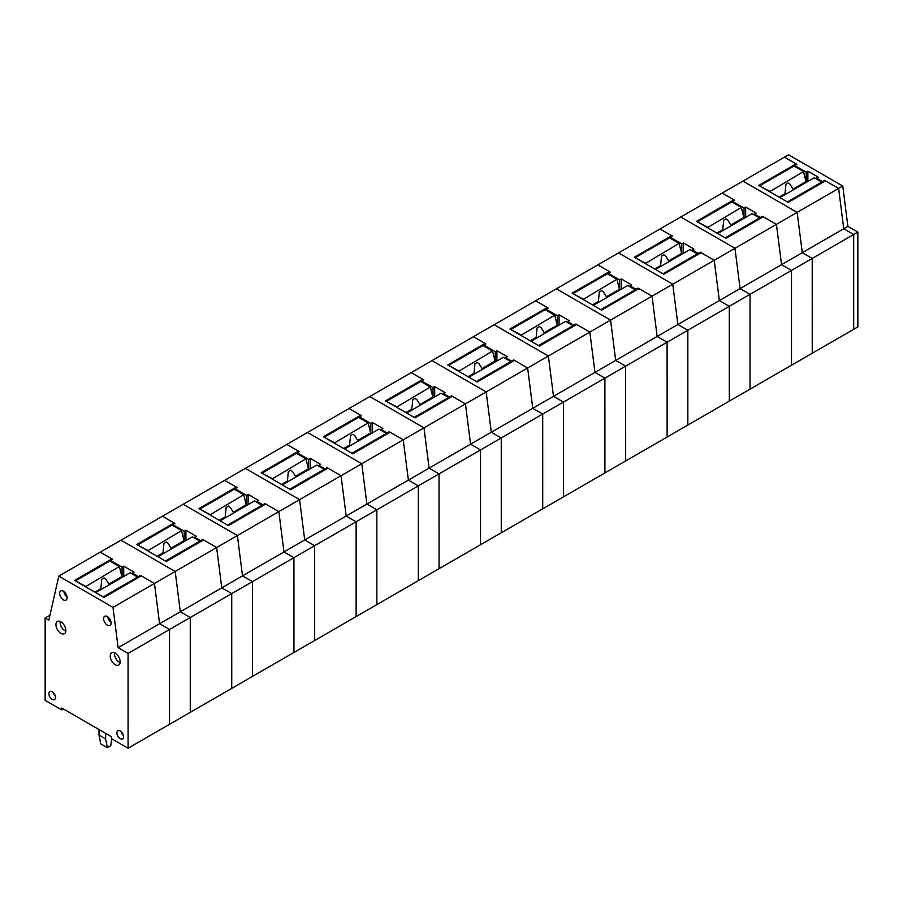 <?xml version="1.0" encoding="UTF-8"?>
<svg xmlns="http://www.w3.org/2000/svg" width="903" height="903" viewBox="0 0 903 903"><rect width="100%" height="100%" fill="white"/><g stroke="black" fill="none" stroke-linecap="round" stroke-linejoin="round"><path stroke-width="1.35" d="M49.947 615.236L45.15 618.013L45.15 700.367L61.731 709.939L61.731 708.02L111.498 736.746L111.498 738.665L128.079 748.237L128.068 653.433L118.124 647.688L112.999 607.38L175.193 571.475L120.991 540.186L175.193 571.475L180.318 611.771L175.193 571.475L237.387 535.558L183.185 504.28L237.387 535.558L242.512 575.866L237.387 535.558L299.582 499.652L245.379 468.364L299.582 499.652L304.706 539.96L299.582 499.652L361.776 463.747L307.584 432.458L361.776 463.747L366.9 504.055L361.776 463.747L423.981 427.841L369.779 396.552L423.981 427.841L429.106 468.138L423.981 427.841L486.175 391.925L431.973 360.647L486.175 391.925L491.3 432.232L486.175 391.925L548.369 356.019L494.167 324.73L548.369 356.019L553.494 396.327L548.369 356.019L610.563 320.113L556.361 288.825L610.563 320.113L615.688 360.41L610.563 320.113L672.758 284.197L618.566 252.919L672.758 284.197L677.882 324.504L672.758 284.197L734.963 248.291L680.76 217.002L734.963 248.291L740.088 288.599L734.963 248.291L797.157 212.386L742.955 181.097L797.157 212.386L802.282 252.693L797.157 212.386L838.616 188.445L825.5 180.871L788.184 202.419L758.734 185.42L796.062 163.872L784.414 157.156L796.886 164.357L794.809 165.554L806.221 172.134L807.869 171.175L818.242 177.157L816.583 178.117L816.583 179.076M796.062 163.872L796.062 164.831M822.599 182.541L822.599 181.593L824.665 180.397L838.616 188.445L843.741 228.752L853.696 234.498L843.741 228.752L838.616 188.445L842.77 186.052L788.567 154.763L722.219 193.073L734.692 200.263L732.615 201.459L744.016 208.04L745.675 207.08L756.048 213.074L754.389 214.022L754.389 214.982M118.124 647.688L159.583 623.747L154.458 583.44L159.583 623.747L221.777 587.842L216.652 547.534L221.777 587.842L283.971 551.925L278.846 511.629L283.971 551.925L346.176 516.019L341.052 475.712L346.176 516.019L408.37 480.114L403.246 439.806L408.37 480.114L470.565 444.197L465.44 403.901L470.565 444.197L532.759 408.291L527.634 367.984L532.759 408.291L594.964 372.386L589.828 332.078L594.964 372.386L657.158 336.48L652.034 296.173L657.158 336.48L719.352 300.564L714.228 260.267L719.352 300.564L781.546 264.658L776.422 224.35L781.546 264.658L802.282 252.693L812.226 258.439L812.237 353.242L853.707 329.302L853.696 234.498L857.839 232.105L847.894 226.36L802.282 252.693L812.226 258.439L853.696 234.498L853.707 329.302L857.85 326.909L857.839 232.105M760.394 218.458L760.394 217.499L762.471 216.302L776.422 224.35L763.295 216.776L725.978 238.324L696.54 221.337L733.857 199.789L722.219 193.073L660.025 228.978L672.498 236.168L670.421 237.376L681.821 243.957L683.481 242.997L693.843 248.98L692.183 249.939L692.195 250.899M733.857 199.789L733.857 200.748M781.546 264.658L791.502 270.403L781.546 264.658M791.502 365.207L791.502 270.403L812.226 258.439L812.237 353.242L791.502 365.207L791.502 270.403L750.032 294.344L750.043 389.148L791.502 365.207M740.088 288.599L750.032 294.344L750.043 389.148L729.308 401.113L729.308 306.309L719.352 300.564L729.308 306.309L750.032 294.344L740.088 288.599M698.2 254.364L698.2 253.404L700.276 252.208L714.228 260.267L701.1 252.693L663.784 274.23L634.346 257.242L671.663 235.694L660.025 228.978L597.831 264.884L610.293 272.085L608.227 273.282L619.627 279.862L621.287 278.903L631.649 284.885L629.989 285.845L629.989 286.804M671.663 235.694L671.663 236.654M687.849 425.053L729.308 401.113L729.308 306.309L687.838 330.25L687.849 425.053L687.838 330.25L677.882 324.504L687.838 330.25L667.103 342.226L657.158 336.48L667.103 342.226L667.114 437.029L667.103 342.226L625.644 366.155L625.655 460.959L687.849 425.053M636.005 290.269L636.005 289.321L638.082 288.113L652.034 296.173L638.906 288.599L601.59 310.147L572.152 293.148L609.469 271.6L597.831 264.884L535.637 300.789L548.098 307.991L546.033 309.187L557.433 315.768L559.092 314.808L569.454 320.791L567.795 321.75L567.795 322.71M609.469 271.6L609.469 272.559M615.688 360.41L625.644 366.155L625.655 460.959L604.92 472.935L604.908 378.131L594.964 372.386L604.908 378.131L625.644 366.155L615.688 360.41M573.811 326.186L573.811 325.227L575.877 324.03L589.828 332.078L576.712 324.504L539.396 346.052L509.958 329.053L547.274 307.517L535.637 300.789L473.432 336.706L485.904 343.896L483.827 345.093L495.239 351.673L496.887 350.725L507.26 356.708L505.601 357.667L505.601 358.615M547.274 307.517L547.274 308.465M563.449 496.876L604.92 472.935L604.908 378.131L563.449 402.072L563.449 496.876L563.449 402.072L553.494 396.327L563.449 402.072L542.714 414.037L532.759 408.291L542.714 414.037L542.726 508.84L542.714 414.037L501.244 437.978L501.255 532.781L563.449 496.876M511.617 362.092L511.617 361.132L513.683 359.936L527.634 367.984L514.518 360.41L477.202 381.958L447.753 364.97L485.08 343.422L473.432 336.706L411.237 372.612L423.71 379.813L421.633 381.01L433.034 387.59L434.693 386.631L445.066 392.613L443.407 393.573L443.407 394.532M485.08 343.422L485.08 344.382M491.3 432.232L501.244 437.978L501.255 532.781L480.52 544.746L480.52 449.942L470.565 444.197L480.52 449.942L501.244 437.978L491.3 432.232M449.412 397.997L449.412 397.038L451.489 395.841L465.44 403.901L452.313 396.327L414.996 417.863L385.558 400.876L422.875 379.328L411.237 372.612L349.043 408.517L361.516 415.719L359.439 416.915L370.84 423.496L372.499 422.536L382.861 428.519L381.201 429.478L381.201 430.438M422.875 379.328L422.875 380.287M439.061 568.687L480.52 544.746L480.52 449.942L439.05 473.883L439.061 568.687L439.05 473.883L429.106 468.138L439.05 473.883L418.326 485.859L408.37 480.114L418.326 485.859L418.326 580.663L418.326 485.859L376.856 509.8L376.867 604.604L439.061 568.687M387.218 433.903L387.218 432.955L389.295 431.758L403.246 439.806L390.119 432.232L352.802 453.78L323.364 436.781L360.681 415.233L349.043 408.517L286.849 444.434L299.311 451.624L297.245 452.821L308.645 459.401L310.305 458.453L320.667 464.435L319.007 465.384L319.007 466.343M360.681 415.233L360.681 416.193M366.9 504.055L376.856 509.8L376.867 604.604L356.132 616.568L356.121 521.765L346.176 516.019L356.121 521.765L376.856 509.8L366.9 504.055M325.024 469.82L325.024 468.86L327.1 467.664L341.052 475.712L327.924 468.138L290.608 489.686L261.17 472.698L298.487 451.15L286.849 444.434L224.655 480.34L237.117 487.53L235.051 488.737L246.451 495.318L248.111 494.359L258.472 500.341L256.813 501.3L256.813 502.26M298.487 451.15L298.487 452.11M314.673 640.509L356.132 616.568L356.121 521.765L314.662 545.705L314.673 640.509L314.662 545.705L304.706 539.96L314.662 545.705L293.926 557.67L283.971 551.925L293.926 557.67L293.938 652.474L293.926 557.67L252.468 581.611L252.468 676.415L314.673 640.509M262.829 505.725L262.829 504.766L264.895 503.569L278.846 511.629L265.73 504.055L228.414 525.591L198.976 508.603L236.293 487.056L224.655 480.34L162.45 516.245L174.922 523.447L172.845 524.643L184.246 531.224L185.905 530.264L196.278 536.247L194.619 537.206L194.619 538.165M236.293 487.056L236.293 488.015M242.512 575.866L252.468 581.611L252.468 676.415L231.744 688.391L231.732 593.587L221.777 587.842L231.732 593.587L252.468 581.611L242.512 575.866M200.635 541.631L200.635 540.683L202.701 539.475L216.652 547.534L203.536 539.96L166.22 561.508L136.771 544.509L174.098 522.961L162.45 516.245L100.256 552.151L112.728 559.352L110.651 560.549L122.052 567.129L123.711 566.17L134.084 572.152L132.425 573.112L132.425 574.071M174.098 522.961L174.098 523.921M128.079 748.237L231.744 688.391L231.732 593.587L190.262 617.517L190.273 712.332L190.262 617.517L180.318 611.771L190.262 617.517L169.538 629.493L159.583 623.747L169.538 629.493L169.538 724.296L169.538 629.493L128.068 653.433M780.158 197.791L787.766 202.182M769.661 191.729L803.523 171.536L806.007 181.593L793.048 189.077L790.08 184.268L788.24 182.914L785.915 184.257L784.967 193.739L779.063 197.147M759.987 186.142L769.525 191.165M787.766 201.696L821.764 182.067L821.764 183.027M780.305 197.396L814.303 177.756L821.764 182.067M785.317 194.495L784.967 193.739M759.987 185.657L793.985 166.028L803.523 171.536M806.007 181.593L806.842 182.067M794.358 189.269A7.032 4.063 -0 0 0 793.048 189.077M717.964 233.696L725.572 238.087M707.467 227.635L741.329 207.442L743.812 217.499L730.854 224.982L727.886 220.185L726.046 218.819L723.709 220.163L722.772 229.644L716.858 233.064M697.782 222.048L707.32 227.071M725.572 237.602L759.57 217.973L759.57 218.932M718.099 233.301L752.109 213.672L759.57 217.973M723.122 230.4L722.772 229.644M697.782 221.574L731.791 201.945L741.329 207.442M743.812 217.499L744.636 217.973M732.164 225.186A7.032 4.063 -0 0 0 730.854 224.982M655.77 269.602L663.366 273.993M645.261 263.541L679.124 243.358L681.618 253.404L668.66 260.888L665.692 256.091L663.84 254.736L661.515 256.08L660.578 265.561L654.664 268.97M635.588 257.953L645.126 262.987M663.366 273.519L697.376 253.89L697.376 254.838M655.905 269.207L689.915 249.578L697.376 253.89M660.917 266.317L660.578 265.561M635.588 257.479L669.586 237.85L679.124 243.358M681.618 253.404L682.442 253.89M669.97 261.091A7.032 4.063 -0 0 0 668.66 260.888M593.576 305.519L601.172 309.898M583.067 299.457L616.93 279.264L619.424 289.321L606.466 296.805L603.486 291.996L601.646 290.642L599.321 291.985L598.384 301.467L592.47 304.875M573.394 293.87L582.932 298.893M601.172 309.424L635.181 289.795L635.181 290.755M593.711 305.112L627.709 285.483L635.181 289.795M598.723 302.223L598.384 301.467M573.394 293.385L607.392 273.756L616.93 279.264M619.424 289.321L620.248 289.795M607.775 296.997A7.032 4.063 -0 0 0 606.466 296.805M531.382 341.424L538.978 345.815M520.873 335.363L554.735 315.17L557.219 325.227L544.261 332.71L541.292 327.913L539.452 326.547L537.127 327.891L536.179 337.372L530.275 340.792M511.2 329.776L520.738 334.799M538.978 345.33L572.976 325.701L572.976 326.66M531.517 341.029L565.515 321.4L572.976 325.701M536.529 338.128L536.179 337.372M511.2 329.302L545.198 309.673L554.735 315.17M557.219 325.227L558.054 325.701M545.57 332.914A7.032 4.063 -0 0 0 544.261 332.71M469.176 377.33L476.784 381.721M458.679 371.268L492.541 351.086L495.025 361.132L482.067 368.616L479.098 363.819L477.258 362.464L474.933 363.796L473.985 373.289L468.081 376.698M449.005 365.681L458.543 370.715M476.784 381.247L510.782 361.606L510.782 362.566M469.323 376.935L503.321 357.306L510.782 361.606M474.335 374.045L473.985 373.289M449.005 365.207L483.003 345.578L492.541 351.086M495.025 361.132L495.86 361.618M483.376 368.819A7.032 4.063 -0 0 0 482.067 368.616M406.982 413.247L414.59 417.626M396.485 407.174L430.347 386.992L432.83 397.049L419.872 404.521L416.904 399.724L415.064 398.37L412.727 399.713L411.791 409.194L405.876 412.603M386.8 401.598L396.338 406.621M414.59 417.152L448.588 397.523L448.588 398.483M407.118 412.84L441.127 393.211L448.588 397.523M412.14 409.951L411.791 409.194M386.8 401.113L420.809 381.484L430.347 386.992M432.83 397.049L433.654 397.523M421.182 404.725A7.032 4.063 -0 0 0 419.872 404.521M344.788 449.152L352.384 453.543M334.279 443.091L368.142 422.897L370.636 432.955L357.678 440.438L354.71 435.63L352.859 434.275L350.533 435.618L349.596 445.1L343.682 448.509M324.606 437.503L334.144 442.526M352.384 453.058L386.394 433.429L386.394 434.388M344.923 448.757L378.933 429.117L386.394 433.429M349.935 445.856L349.596 445.1M324.606 437.018L358.604 417.389L368.142 422.897M370.636 432.955L371.46 433.429M358.988 440.63A7.032 4.063 -0 0 0 357.678 440.438M282.594 485.058L290.19 489.449M272.085 478.996L305.948 458.803L308.442 468.86L295.484 476.344L292.504 471.547L290.664 470.181L288.339 471.524L287.402 481.006L281.488 484.426M262.412 473.409L271.95 478.432M290.19 488.963L324.188 469.334L324.2 470.294M282.729 484.663L316.727 465.034L324.188 469.334M287.741 481.762L287.402 481.006M262.412 472.935L296.41 453.306L305.948 458.803M308.442 468.86L309.266 469.334M296.794 476.547A7.032 4.063 -0 0 0 295.484 476.344M220.4 520.963L227.996 525.354M209.891 514.902L243.754 494.72L246.237 504.766L233.279 512.249L230.31 507.452L228.47 506.098L226.145 507.441L225.197 516.922L219.294 520.331M200.218 509.315L209.756 514.349M227.996 524.88L261.994 505.251L261.994 506.199M220.535 520.568L254.533 500.939L261.994 505.251M225.547 517.679L225.197 516.922M200.218 508.84L234.216 489.212L243.754 494.72M246.237 504.766L247.072 505.251M234.588 512.452A7.032 4.063 -0 0 0 233.279 512.249M158.194 556.88L165.802 561.26M147.697 550.819L181.559 530.625L184.043 540.683L171.085 548.166L168.116 543.358L166.276 542.003L163.951 543.346L163.003 552.828L157.099 556.237M138.024 545.231L147.561 550.254M165.802 560.786L199.8 541.157L199.8 542.116M158.341 556.474L192.339 536.845L199.8 541.157M163.353 553.584L163.003 552.828M138.024 544.746L172.022 525.117L181.559 530.625M184.043 540.683L184.878 541.157M172.394 548.358A7.032 4.063 -0 0 0 171.085 548.166M96 592.786L103.608 597.176M85.503 586.724L119.365 566.531L121.849 576.588L108.891 584.072L105.922 579.274L104.071 577.909L101.746 579.252L100.809 588.733L94.894 592.154M75.818 581.137L85.356 586.16M103.608 596.691L137.606 577.062L137.606 578.022M96.136 592.391L130.145 572.762L137.606 577.062M101.159 589.49L100.809 588.733M75.818 580.663L109.827 561.034L119.365 566.531M121.849 576.588L122.673 577.062M110.2 584.275A7.032 4.063 -0 0 0 108.891 584.072M98.991 729.534L99.014 735.087L100.752 743.903L107.389 747.74L105.651 738.914L105.628 733.36M111.825 738.857L110.708 745.822L107.389 747.74M99.014 735.087L105.651 738.914M824.665 180.397L824.665 181.345M842.77 186.052L847.894 226.36M822.599 181.593L816.583 178.117M794.809 166.513L794.809 165.554M806.221 181.706L806.221 172.134M807.869 171.175L807.88 181.469M120.201 731.001A4.696 2.709 -120 0 0 117.875 730.753A4.696 2.709 -120 0 0 117.13 734.5A4.696 2.709 -120 0 0 120.201 738.654A4.696 2.709 -120 0 0 122.571 738.88A4.696 2.709 -120 0 0 123.259 735.11A4.696 2.709 -120 0 0 120.201 731.001M121.25 731.802A4.605 2.664 -120 0 0 123.35 735.437M115.223 653.196A7.032 4.063 -120 0 0 111.735 652.824A7.032 4.063 -120 0 0 110.606 658.445A7.032 4.063 -120 0 0 115.223 664.687A7.032 4.063 -120 0 0 118.767 665.014A7.032 4.063 -120 0 0 119.806 659.359A7.032 4.063 -120 0 0 115.223 653.196M114.512 652.846A6.953 4.018 -120 0 0 119.365 662.226A6.953 4.018 -120 0 0 120.144 662.599M60.907 621.84A7.032 4.063 -120 0 0 57.42 621.478A7.032 4.063 -120 0 0 56.302 627.1A7.032 4.063 -120 0 0 60.907 633.33A7.032 4.063 -120 0 0 64.463 633.658A7.032 4.063 -120 0 0 65.49 628.014A7.032 4.063 -120 0 0 60.907 621.84M60.196 621.49A6.953 4.018 -120 0 0 65.05 630.87A6.953 4.018 -120 0 0 65.829 631.253M107.333 616.568A5.283 3.048 -120 0 0 104.725 616.286A5.283 3.048 -120 0 0 103.879 620.508A5.283 3.048 -120 0 0 107.333 625.181A5.283 3.048 -120 0 0 109.997 625.429A5.283 3.048 -120 0 0 110.776 621.185A5.283 3.048 -120 0 0 107.333 616.568M107.841 616.896A5.192 3.002 -120 0 0 111.035 622.427M63.391 591.194A5.283 3.048 -120 0 0 60.783 590.923A5.283 3.048 -120 0 0 59.937 595.145A5.283 3.048 -120 0 0 63.391 599.818A5.283 3.048 -120 0 0 66.054 600.066A5.283 3.048 -120 0 0 66.833 595.822A5.283 3.048 -120 0 0 63.391 591.194M63.899 591.533A5.192 3.002 -120 0 0 67.093 597.064M52.193 691.743A4.696 2.709 -120 0 0 49.879 691.506A4.696 2.709 -120 0 0 49.123 695.254A4.696 2.709 -120 0 0 52.205 699.407A4.696 2.709 -120 0 0 54.564 699.622A4.696 2.709 -120 0 0 55.252 695.863A4.696 2.709 -120 0 0 52.193 691.743M53.243 692.545A4.605 2.664 -120 0 0 55.343 696.19M138.43 577.548L138.43 576.588L140.507 575.392L154.458 583.44L141.331 575.866L104.014 597.414L74.577 580.415L111.893 558.878L100.256 552.151L58.797 576.091L48.841 620.147L45.15 618.013M111.893 558.878L111.893 559.826M112.999 607.38L58.797 576.091M61.731 709.939L63.391 708.979M762.471 216.302L762.471 217.262M760.394 217.499L754.389 214.022M732.615 202.419L732.615 201.459M744.016 217.623L744.016 208.04M745.675 207.08L745.675 217.375M700.276 252.208L700.276 253.167M698.2 253.404L692.183 249.939M670.421 238.324L670.421 237.376M681.821 253.529L681.821 243.957M683.481 242.997L683.481 253.291M638.082 288.113L638.082 289.073M636.005 289.321L629.989 285.845M608.227 274.241L608.227 273.282M619.627 289.434L619.627 279.862M621.287 278.903L621.287 289.197M575.877 324.03L575.877 324.99M573.811 325.227L567.795 321.75M546.033 310.147L546.033 309.187M557.433 325.351L557.433 315.768M559.092 314.808L559.092 325.103M513.683 359.936L513.683 360.895M511.617 361.132L505.601 357.667M483.827 346.052L483.827 345.093M495.239 361.256L495.239 351.673M496.887 350.725L496.898 361.019M451.489 395.841L451.489 396.801M449.412 397.038L443.407 393.573M421.633 381.958L421.633 381.01M433.034 397.162L433.034 387.59M434.693 386.631L434.693 396.925M389.295 431.758L389.295 432.706M387.218 432.955L381.201 429.478M359.439 417.875L359.439 416.915M370.84 433.068L370.84 423.496M372.499 422.536L372.499 432.83M327.1 467.664L327.1 468.623M325.024 468.86L319.007 465.384M297.245 453.78L297.245 452.821M308.645 468.984L308.645 459.401M310.305 458.453L310.305 468.736M264.895 503.569L264.895 504.529M262.829 504.766L256.813 501.3M235.051 489.686L235.051 488.737M246.451 504.89L246.451 495.318M248.111 494.359L248.111 504.653M202.701 539.475L202.701 540.434M200.635 540.683L194.619 537.206M172.845 525.602L172.845 524.643M184.257 540.795L184.246 531.224M185.905 530.264L185.916 540.558M140.507 575.392L140.507 576.351M138.43 576.588L132.425 573.112M110.651 561.508L110.651 560.549M122.052 576.712L122.052 567.129M123.711 566.17L123.711 576.464"/></g></svg>
